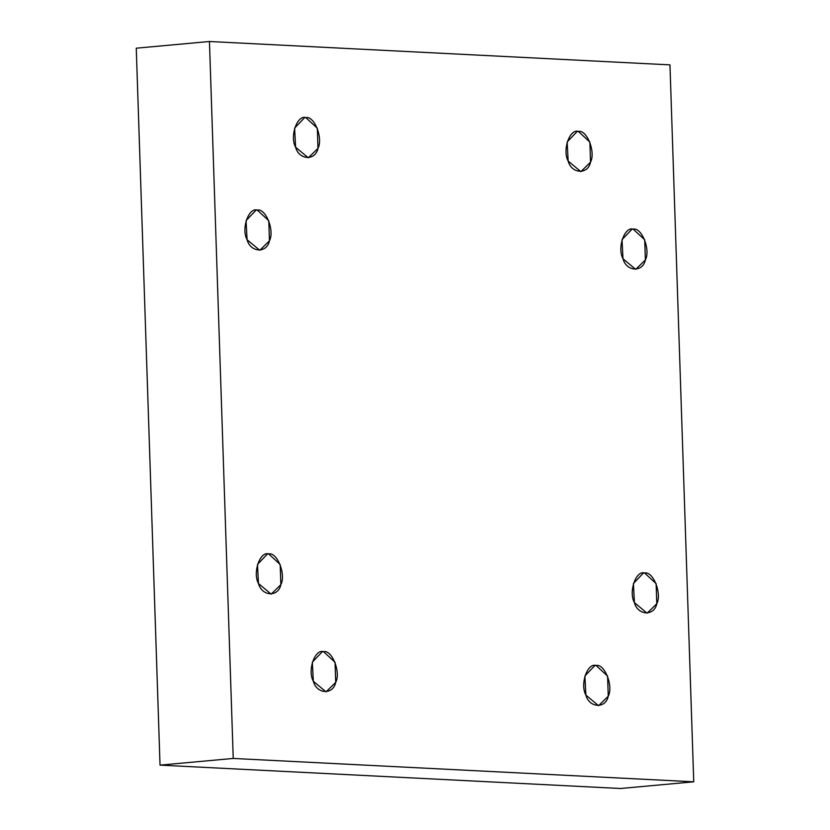 <?xml version="1.0" encoding="UTF-8"?>
<svg xmlns="http://www.w3.org/2000/svg" width="830" height="830" viewBox="0 0 830 830"><rect width="100%" height="100%" fill="white"/><g stroke="black" fill="none" stroke-linecap="round" stroke-linejoin="round"><path stroke-width="1.25" d="M257.259 210.083L256.097 210.104L246.074 220.593L247.07 239.694L259.769 250.297L269.449 240.825L268.785 220.707L257.259 210.083C265.808 208.102 274.761 230.688 269.449 240.825C266.907 253.513 250.463 252.673 247.07 239.694C241.074 228.987 248.554 207.23 257.259 210.083M305.793 117.601L304.631 117.621L294.608 128.111L295.605 147.211L308.304 157.814L317.994 148.342L317.319 128.225L305.793 117.601C314.342 115.619 323.295 138.216 317.994 148.342C315.442 161.03 298.997 160.19 295.605 147.211C289.608 136.504 297.088 114.748 305.793 117.601M578.344 131.431L577.182 131.451L567.16 141.951L568.156 161.041L580.855 171.644L590.535 162.172L589.871 142.054L578.344 131.431C586.893 129.449 595.847 152.046 590.535 162.172C587.993 174.86 571.548 174.03 568.156 161.041C562.159 150.334 569.639 128.577 578.344 131.431M633.197 229.163L632.024 229.184L622.012 239.673L622.998 258.763L635.697 269.377L645.387 259.904L644.713 239.787L633.197 229.163C641.735 227.181 650.699 249.768 645.387 259.904C642.845 272.593 626.401 271.752 622.998 258.763C617.001 248.056 624.492 226.31 633.197 229.163M644.599 573.001L643.426 573.022L633.415 583.511L634.411 602.611L647.099 613.214L656.789 603.742L656.125 583.625L644.599 573.001C653.137 571.019 662.101 593.606 656.789 603.742C654.248 616.431 637.803 615.59 634.411 602.611C628.403 591.904 635.894 570.148 644.599 573.001M596.065 665.473L594.892 665.504L584.88 675.994L585.876 695.084L598.565 705.687L608.255 696.225L607.591 676.108L596.065 665.473C604.603 663.502 613.567 686.088 608.255 696.225C605.713 708.913 589.269 708.073 585.876 695.084C579.869 684.377 587.36 662.62 596.065 665.473M323.513 651.643L322.341 651.675L312.329 662.164L313.325 681.254L326.014 691.857L335.704 682.395L335.04 662.278L323.513 651.643C332.052 649.672 341.016 672.259 335.704 682.395C333.162 695.073 316.718 694.243 313.325 681.254C307.318 670.547 314.809 648.79 323.513 651.643M268.671 553.921L267.499 553.942L257.487 564.431L258.472 583.532L271.171 594.135L280.862 584.662L280.187 564.545L268.671 553.921C277.21 551.94 286.174 574.526 280.862 584.662C278.32 597.351 261.875 596.511 258.472 583.532C252.476 572.825 259.966 551.068 268.671 553.921M233.23 758.444L160.034 765.125L620.55 788.5L693.745 781.808L233.23 758.444L693.745 781.808L620.55 788.5L160.034 765.125L233.23 758.444L209.451 41.5L669.966 64.875L693.745 781.808L669.966 64.875L209.451 41.5L233.23 758.444M136.255 48.192L209.451 41.5L136.255 48.192L160.034 765.125L136.255 48.192"/></g></svg>
